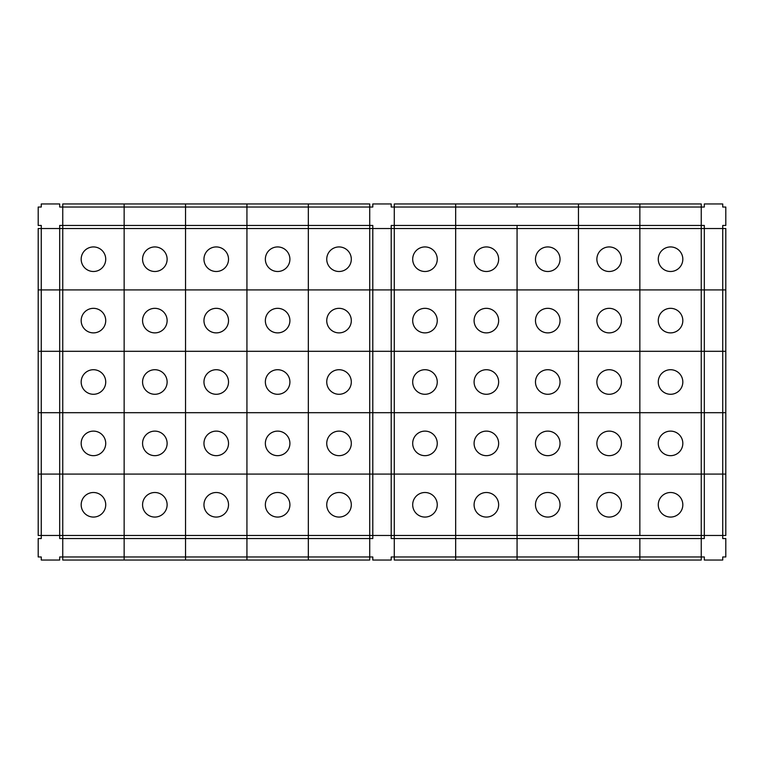 <?xml version="1.0" encoding="UTF-8"?>
<svg xmlns="http://www.w3.org/2000/svg" width="764" height="764" viewBox="0 0 764 764"><rect width="100%" height="100%" fill="white"/><g stroke="black" fill="none" stroke-linecap="round" stroke-linejoin="round"><path stroke-width="1.15" d="M369.719 289.909L369.719 203.959L308.331 203.959L308.331 207.034L372.794 207.034L372.794 203.959L391.206 203.959L391.206 207.034L639.85 207.034L639.85 203.959L701.247 203.959L701.247 207.034L704.312 207.034L704.312 203.959L722.734 203.959L722.734 207.034L725.8 207.034L725.8 225.447L722.734 225.447L722.734 228.522L701.247 228.522L701.247 207.034L639.85 207.034L639.85 203.959L578.453 203.959L578.453 207.034L578.453 203.959L517.066 203.959L517.066 207.034L517.066 203.959L455.669 203.959L455.669 207.034L455.669 203.959L394.281 203.959L394.281 225.447L391.206 225.447L391.206 228.522L308.331 228.522L369.719 228.522L369.719 289.909L308.331 289.909L372.794 289.909L372.794 225.447L308.331 225.447L308.331 203.959L246.934 203.959L246.934 207.034L308.331 207.034L308.331 289.909L308.331 225.447L246.934 225.447L246.934 203.959L185.547 203.959L185.547 207.034L246.934 207.034L246.934 228.522L308.331 228.522L246.934 228.522L246.934 225.447L185.547 225.447L185.547 203.959L124.15 203.959L124.15 207.034L185.547 207.034L185.547 228.522L246.934 228.522L246.934 289.909L308.331 289.909L308.331 351.306L369.719 351.306L369.719 289.909L391.206 289.909L391.206 228.522L639.85 228.522L639.85 207.034L639.85 225.447L704.312 225.447L704.312 289.909L701.247 289.909L701.247 228.522L639.85 228.522L701.247 228.522L701.247 289.909L639.85 289.909L701.247 289.909L701.247 351.306L639.85 351.306L639.85 225.447L578.453 225.447L578.453 207.034L578.453 228.522L578.453 225.447L517.066 225.447L517.066 351.306L578.453 351.306L578.453 289.909L517.066 289.909L578.453 289.909L578.453 228.522L517.066 228.522L517.066 225.447L455.669 225.447L455.669 207.034L455.669 289.909L394.281 289.909L394.281 225.447L455.669 225.447L455.669 228.522L394.281 228.522L394.281 289.909L372.794 289.909L372.794 351.306L369.719 351.306L369.719 289.909M308.331 535.478L369.719 535.478L369.719 351.306L308.331 351.306L308.331 412.694L369.719 412.694L369.719 351.306L391.206 351.306L391.206 289.909L394.281 289.909L394.281 351.306L394.281 289.909L517.066 289.909L517.066 228.522L455.669 228.522L455.669 351.306L455.669 289.909L517.066 289.909L517.066 474.091L578.453 474.091L578.453 412.694L517.066 412.694L578.453 412.694L578.453 351.306L455.669 351.306L517.066 351.306L517.066 412.694L455.669 412.694L455.669 535.478L701.247 535.478L701.247 289.909L722.734 289.909L722.734 228.522L725.8 228.522L725.8 289.909L704.312 289.909L704.312 351.306L701.247 351.306L722.734 351.306L722.734 289.909L725.8 289.909L725.8 351.306L704.312 351.306L704.312 412.694L701.247 412.694L701.247 351.306L639.85 351.306L639.85 412.694L701.247 412.694L639.85 412.694L639.85 351.306L578.453 351.306L639.85 351.306L639.85 289.909L578.453 289.909L639.85 289.909L639.85 228.522L578.453 228.522L578.453 412.694L639.85 412.694L639.85 535.478L701.247 535.478L701.247 474.091L578.453 474.091L578.453 535.478L639.85 535.478L639.85 474.091L701.247 474.091L701.247 412.694L722.734 412.694L722.734 351.306L725.8 351.306L725.8 412.694L704.312 412.694L704.312 474.091L701.247 474.091L722.734 474.091L722.734 412.694L725.8 412.694L725.8 474.091L704.312 474.091L704.312 535.478L701.247 535.478L701.247 538.553L704.312 538.553L704.312 535.478L722.734 535.478L722.734 474.091L725.8 474.091L725.8 535.478L722.734 535.478L722.734 538.553L725.8 538.553L725.8 556.966L722.734 556.966L722.734 560.041L704.312 560.041L704.312 556.966L701.247 556.966L701.247 538.553L639.85 538.553L639.85 556.966L701.247 556.966L701.247 560.041L639.85 560.041L639.85 538.553L578.453 538.553L578.453 474.091L639.85 474.091L639.85 412.694L578.453 412.694L578.453 474.091L517.066 474.091L517.066 535.478L578.453 535.478L578.453 556.966L639.85 556.966L639.85 560.041L578.453 560.041L578.453 538.553L517.066 538.553L517.066 474.091L455.669 474.091L517.066 474.091L517.066 412.694L394.281 412.694L394.281 351.306L372.794 351.306L372.794 412.694L308.331 412.694L308.331 474.091L369.719 474.091L369.719 412.694L391.206 412.694L391.206 351.306L455.669 351.306L394.281 351.306L394.281 412.694L372.794 412.694L372.794 474.091L308.331 474.091L308.331 535.478L369.719 535.478L369.719 474.091L391.206 474.091L391.206 412.694L394.281 412.694L394.281 474.091L394.281 412.694L455.669 412.694L455.669 351.306L455.669 474.091L372.794 474.091L372.794 535.478L369.719 535.478L369.719 538.553L372.794 538.553L372.794 535.478L391.206 535.478L391.206 474.091L455.669 474.091L455.669 535.478L517.066 535.478L517.066 556.966L578.453 556.966L578.453 560.041L517.066 560.041L517.066 538.553L455.669 538.553L455.669 535.478L394.281 535.478L394.281 474.091L394.281 535.478L391.206 535.478L391.206 538.553L455.669 538.553L455.669 535.478L394.281 535.478L394.281 556.966L517.066 556.966L517.066 560.041L455.669 560.041L455.669 538.553L455.669 560.041L394.281 560.041L394.281 556.966L391.206 556.966L391.206 560.041L372.794 560.041L372.794 556.966L369.719 556.966L369.719 538.553L308.331 538.553L308.331 289.909L246.934 289.909L246.934 228.522L185.547 228.522L185.547 225.447L124.15 225.447L124.15 203.959L62.753 203.959L62.753 207.034L124.15 207.034L124.15 228.522L185.547 228.522L185.547 289.909L246.934 289.909L246.934 351.306L308.331 351.306L246.934 351.306L246.934 412.694L308.331 412.694L246.934 412.694L246.934 474.091L308.331 474.091L246.934 474.091L246.934 535.478L308.331 535.478L308.331 556.966L369.719 556.966L369.719 560.041L308.331 560.041L308.331 538.553L246.934 538.553L246.934 535.478L308.331 535.478M339.025 246.934A12.281 12.281 0 0 0 326.744 259.216A12.281 12.281 0 0 0 339.025 271.497A12.281 12.281 0 0 0 351.306 259.216A12.281 12.281 0 0 0 339.025 246.934M246.934 560.041L308.331 560.041L308.331 556.966L246.934 556.966L246.934 289.909L185.547 289.909L185.547 228.522L124.15 228.522L124.15 225.447L62.753 225.447L62.753 207.034L59.688 207.034L59.688 203.959L41.266 203.959L41.266 207.034L38.2 207.034L38.2 225.447L41.266 225.447L41.266 535.478L246.934 535.478L185.547 535.478L185.547 474.091L246.934 474.091L185.547 474.091L185.547 538.553L246.934 538.553L246.934 560.041L246.934 556.966L185.547 556.966L185.547 535.478L124.15 535.478L124.15 474.091L185.547 474.091L185.547 412.694L246.934 412.694L185.547 412.694L185.547 474.091L124.15 474.091L124.15 538.553L185.547 538.553L185.547 560.041L246.934 560.041M124.15 560.041L185.547 560.041L185.547 556.966L124.15 556.966L124.15 535.478L62.753 535.478L62.753 538.553L124.15 538.553L124.15 560.041L124.15 556.966L62.753 556.966L62.753 538.553L59.688 538.553L59.688 474.091L62.753 474.091L62.753 535.478L62.753 474.091L124.15 474.091L124.15 412.694L185.547 412.694L185.547 351.306L246.934 351.306L185.547 351.306L185.547 412.694L124.15 412.694L124.15 474.091L62.753 474.091L62.753 412.694L124.15 412.694L124.15 351.306L185.547 351.306L185.547 289.909L185.547 351.306L124.15 351.306L124.15 412.694L62.753 412.694L62.753 474.091L41.266 474.091L59.688 474.091L59.688 412.694L62.753 412.694L62.753 351.306L124.15 351.306L124.15 289.909L185.547 289.909L124.15 289.909L124.15 228.522L124.15 351.306L62.753 351.306L62.753 412.694L41.266 412.694L59.688 412.694L59.688 351.306L62.753 351.306L62.753 289.909L124.15 289.909L62.753 289.909L62.753 351.306L41.266 351.306L59.688 351.306L59.688 289.909L62.753 289.909L62.753 228.522L124.15 228.522L62.753 228.522L62.753 225.447L59.688 225.447L59.688 289.909L62.753 289.909L62.753 228.522L38.2 228.522L38.2 535.478L41.266 535.478L41.266 538.553L38.2 538.553L38.2 556.966L41.266 556.966L41.266 560.041L59.688 560.041L59.688 556.966L62.753 556.966L62.753 560.041L124.15 560.041M38.2 474.091L41.266 474.091L38.2 474.091M38.2 412.694L41.266 412.694L38.2 412.694M38.2 351.306L41.266 351.306L38.2 351.306M38.2 289.909L59.688 289.909L38.2 289.909M277.628 246.934A12.281 12.281 0 0 0 265.356 259.216A12.281 12.281 0 0 0 277.628 271.497A12.281 12.281 0 0 0 289.909 259.216A12.281 12.281 0 0 0 277.628 246.934M216.241 246.934A12.281 12.281 0 0 0 203.959 259.216A12.281 12.281 0 0 0 216.241 271.497A12.281 12.281 0 0 0 228.522 259.216A12.281 12.281 0 0 0 216.241 246.934M154.844 246.934A12.281 12.281 0 0 0 142.572 259.216A12.281 12.281 0 0 0 154.844 271.497A12.281 12.281 0 0 0 167.125 259.216A12.281 12.281 0 0 0 154.844 246.934M93.456 246.934A12.281 12.281 0 0 0 81.175 259.216A12.281 12.281 0 0 0 93.456 271.497A12.281 12.281 0 0 0 105.728 259.216A12.281 12.281 0 0 0 93.456 246.934M339.025 308.331A12.281 12.281 0 0 0 326.744 320.603A12.281 12.281 0 0 0 339.025 332.884A12.281 12.281 0 0 0 351.306 320.603A12.281 12.281 0 0 0 339.025 308.331M339.025 369.719A12.281 12.281 0 0 0 326.744 382A12.281 12.281 0 0 0 339.025 394.281A12.281 12.281 0 0 0 351.306 382A12.281 12.281 0 0 0 339.025 369.719M339.025 431.116A12.281 12.281 0 0 0 326.744 443.397A12.281 12.281 0 0 0 339.025 455.669A12.281 12.281 0 0 0 351.306 443.397A12.281 12.281 0 0 0 339.025 431.116M339.025 492.503A12.281 12.281 0 0 0 326.744 504.784A12.281 12.281 0 0 0 339.025 517.066A12.281 12.281 0 0 0 351.306 504.784A12.281 12.281 0 0 0 339.025 492.503M277.628 308.331A12.281 12.281 0 0 0 265.356 320.603A12.281 12.281 0 0 0 277.628 332.884A12.281 12.281 0 0 0 289.909 320.603A12.281 12.281 0 0 0 277.628 308.331M277.628 369.719A12.281 12.281 0 0 0 265.356 382A12.281 12.281 0 0 0 277.628 394.281A12.281 12.281 0 0 0 289.909 382A12.281 12.281 0 0 0 277.628 369.719M277.628 431.116A12.281 12.281 0 0 0 265.356 443.397A12.281 12.281 0 0 0 277.628 455.669A12.281 12.281 0 0 0 289.909 443.397A12.281 12.281 0 0 0 277.628 431.116M277.628 492.503A12.281 12.281 0 0 0 265.356 504.784A12.281 12.281 0 0 0 277.628 517.066A12.281 12.281 0 0 0 289.909 504.784A12.281 12.281 0 0 0 277.628 492.503M216.241 308.331A12.281 12.281 0 0 0 203.959 320.603A12.281 12.281 0 0 0 216.241 332.884A12.281 12.281 0 0 0 228.522 320.603A12.281 12.281 0 0 0 216.241 308.331M216.241 369.719A12.281 12.281 0 0 0 203.959 382A12.281 12.281 0 0 0 216.241 394.281A12.281 12.281 0 0 0 228.522 382A12.281 12.281 0 0 0 216.241 369.719M216.241 431.116A12.281 12.281 0 0 0 203.959 443.397A12.281 12.281 0 0 0 216.241 455.669A12.281 12.281 0 0 0 228.522 443.397A12.281 12.281 0 0 0 216.241 431.116M216.241 492.503A12.281 12.281 0 0 0 203.959 504.784A12.281 12.281 0 0 0 216.241 517.066A12.281 12.281 0 0 0 228.522 504.784A12.281 12.281 0 0 0 216.241 492.503M154.844 308.331A12.281 12.281 0 0 0 142.572 320.603A12.281 12.281 0 0 0 154.844 332.884A12.281 12.281 0 0 0 167.125 320.603A12.281 12.281 0 0 0 154.844 308.331M154.844 369.719A12.281 12.281 0 0 0 142.572 382A12.281 12.281 0 0 0 154.844 394.281A12.281 12.281 0 0 0 167.125 382A12.281 12.281 0 0 0 154.844 369.719M154.844 431.116A12.281 12.281 0 0 0 142.572 443.397A12.281 12.281 0 0 0 154.844 455.669A12.281 12.281 0 0 0 167.125 443.397A12.281 12.281 0 0 0 154.844 431.116M154.844 492.503A12.281 12.281 0 0 0 142.572 504.784A12.281 12.281 0 0 0 154.844 517.066A12.281 12.281 0 0 0 167.125 504.784A12.281 12.281 0 0 0 154.844 492.503M93.456 308.331A12.281 12.281 0 0 0 81.175 320.603A12.281 12.281 0 0 0 93.456 332.884A12.281 12.281 0 0 0 105.728 320.603A12.281 12.281 0 0 0 93.456 308.331M93.456 369.719A12.281 12.281 0 0 0 81.175 382A12.281 12.281 0 0 0 93.456 394.281A12.281 12.281 0 0 0 105.728 382A12.281 12.281 0 0 0 93.456 369.719M93.456 431.116A12.281 12.281 0 0 0 81.175 443.397A12.281 12.281 0 0 0 93.456 455.669A12.281 12.281 0 0 0 105.728 443.397A12.281 12.281 0 0 0 93.456 431.116M93.456 492.503A12.281 12.281 0 0 0 81.175 504.784A12.281 12.281 0 0 0 93.456 517.066A12.281 12.281 0 0 0 105.728 504.784A12.281 12.281 0 0 0 93.456 492.503M547.759 332.884A12.281 12.281 0 0 0 560.041 320.603A12.281 12.281 0 0 0 547.759 308.331A12.281 12.281 0 0 0 535.478 320.603A12.281 12.281 0 0 0 547.759 332.884M547.759 455.669A12.281 12.281 0 0 0 560.041 443.397A12.281 12.281 0 0 0 547.759 431.116A12.281 12.281 0 0 0 535.478 443.397A12.281 12.281 0 0 0 547.759 455.669M670.544 271.497A12.281 12.281 0 0 0 682.825 259.216A12.281 12.281 0 0 0 670.544 246.934A12.281 12.281 0 0 0 658.272 259.216A12.281 12.281 0 0 0 670.544 271.497M547.759 271.497A12.281 12.281 0 0 0 560.041 259.216A12.281 12.281 0 0 0 547.759 246.934A12.281 12.281 0 0 0 535.478 259.216A12.281 12.281 0 0 0 547.759 271.497M609.156 271.497A12.281 12.281 0 0 0 621.428 259.216A12.281 12.281 0 0 0 609.156 246.934A12.281 12.281 0 0 0 596.875 259.216A12.281 12.281 0 0 0 609.156 271.497M547.759 394.281A12.281 12.281 0 0 0 560.041 382A12.281 12.281 0 0 0 547.759 369.719A12.281 12.281 0 0 0 535.478 382A12.281 12.281 0 0 0 547.759 394.281M670.544 517.066A12.281 12.281 0 0 0 682.825 504.784A12.281 12.281 0 0 0 670.544 492.503A12.281 12.281 0 0 0 658.272 504.784A12.281 12.281 0 0 0 670.544 517.066M609.156 517.066A12.281 12.281 0 0 0 621.428 504.784A12.281 12.281 0 0 0 609.156 492.503A12.281 12.281 0 0 0 596.875 504.784A12.281 12.281 0 0 0 609.156 517.066M609.156 332.884A12.281 12.281 0 0 0 621.428 320.603A12.281 12.281 0 0 0 609.156 308.331A12.281 12.281 0 0 0 596.875 320.603A12.281 12.281 0 0 0 609.156 332.884M670.544 394.281A12.281 12.281 0 0 0 682.825 382A12.281 12.281 0 0 0 670.544 369.719A12.281 12.281 0 0 0 658.272 382A12.281 12.281 0 0 0 670.544 394.281M609.156 394.281A12.281 12.281 0 0 0 621.428 382A12.281 12.281 0 0 0 609.156 369.719A12.281 12.281 0 0 0 596.875 382A12.281 12.281 0 0 0 609.156 394.281M670.544 455.669A12.281 12.281 0 0 0 682.825 443.397A12.281 12.281 0 0 0 670.544 431.116A12.281 12.281 0 0 0 658.272 443.397A12.281 12.281 0 0 0 670.544 455.669M609.156 455.669A12.281 12.281 0 0 0 621.428 443.397A12.281 12.281 0 0 0 609.156 431.116A12.281 12.281 0 0 0 596.875 443.397A12.281 12.281 0 0 0 609.156 455.669M670.544 332.884A12.281 12.281 0 0 0 682.825 320.603A12.281 12.281 0 0 0 670.544 308.331A12.281 12.281 0 0 0 658.272 320.603A12.281 12.281 0 0 0 670.544 332.884M547.759 517.066A12.281 12.281 0 0 0 560.041 504.784A12.281 12.281 0 0 0 547.759 492.503A12.281 12.281 0 0 0 535.478 504.784A12.281 12.281 0 0 0 547.759 517.066M424.975 332.884A12.281 12.281 0 0 0 437.256 320.603A12.281 12.281 0 0 0 424.975 308.331A12.281 12.281 0 0 0 412.694 320.603A12.281 12.281 0 0 0 424.975 332.884M486.372 517.066A12.281 12.281 0 0 0 498.644 504.784A12.281 12.281 0 0 0 486.372 492.503A12.281 12.281 0 0 0 474.091 504.784A12.281 12.281 0 0 0 486.372 517.066M486.372 455.669A12.281 12.281 0 0 0 498.644 443.397A12.281 12.281 0 0 0 486.372 431.116A12.281 12.281 0 0 0 474.091 443.397A12.281 12.281 0 0 0 486.372 455.669M486.372 271.497A12.281 12.281 0 0 0 498.644 259.216A12.281 12.281 0 0 0 486.372 246.934A12.281 12.281 0 0 0 474.091 259.216A12.281 12.281 0 0 0 486.372 271.497M486.372 332.884A12.281 12.281 0 0 0 498.644 320.603A12.281 12.281 0 0 0 486.372 308.331A12.281 12.281 0 0 0 474.091 320.603A12.281 12.281 0 0 0 486.372 332.884M424.975 455.669A12.281 12.281 0 0 0 437.256 443.397A12.281 12.281 0 0 0 424.975 431.116A12.281 12.281 0 0 0 412.694 443.397A12.281 12.281 0 0 0 424.975 455.669M424.975 394.281A12.281 12.281 0 0 0 437.256 382A12.281 12.281 0 0 0 424.975 369.719A12.281 12.281 0 0 0 412.694 382A12.281 12.281 0 0 0 424.975 394.281M424.975 517.066A12.281 12.281 0 0 0 437.256 504.784A12.281 12.281 0 0 0 424.975 492.503A12.281 12.281 0 0 0 412.694 504.784A12.281 12.281 0 0 0 424.975 517.066M486.372 394.281A12.281 12.281 0 0 0 498.644 382A12.281 12.281 0 0 0 486.372 369.719A12.281 12.281 0 0 0 474.091 382A12.281 12.281 0 0 0 486.372 394.281M424.975 271.497A12.281 12.281 0 0 0 437.256 259.216A12.281 12.281 0 0 0 424.975 246.934A12.281 12.281 0 0 0 412.694 259.216A12.281 12.281 0 0 0 424.975 271.497"/></g></svg>
